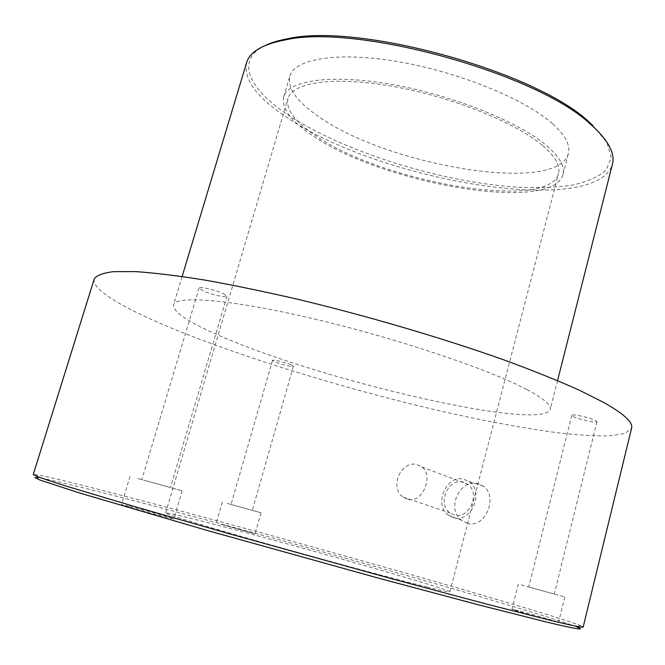 <?xml version="1.0" encoding="UTF-8"?>
<svg xmlns="http://www.w3.org/2000/svg" width="665" height="665" viewBox="0 0 665 665"><rect width="100%" height="100%" fill="white"/><g stroke="black" fill="none" stroke-linecap="round" stroke-linejoin="round"><path stroke-width="0.5" stroke-dasharray="3.33 2.49" d="M467.47 523.297L461.593 520.346C445.849 509.116 459.814 478.517 477.769 483.655L483.064 486.04C498.725 496.007 485.408 528.949 467.47 523.297M453.671 517.827L448.035 514.993C433.422 504.303 446.639 474.295 463.779 479.191L468.941 481.518C484.719 491.418 471.31 523.38 453.671 517.827M454.411 515.001L450.072 512.956C436.922 504.278 448.085 477.694 463.039 481.992L467.936 484.353C480.745 493.297 469.149 519.614 454.411 515.001M407.695 499.274L403.181 497.137C388.826 487.836 401.178 460.055 416.972 464.577L421.893 466.971C434.029 475.857 422.45 503.887 407.695 499.274M221.196 524.311L255.011 533.879L221.196 524.311M227.222 503.422L261.004 512.79L227.222 503.422M233.698 505.217L252.318 510.379L233.698 505.217M291.087 364.852L293.39 366.315C293.498 367.462 280.447 364.329 274.894 361.893L272.509 360.388C272.334 359.233 285.584 362.417 291.087 364.852M514.893 609.855C525.076 612.307 559.581 622.157 558.55 622.332L555.94 621.808C546.073 619.472 510.504 609.306 511.967 609.256L514.893 609.855M521.177 584.868L564.801 596.962L521.177 584.868M530.263 587.386L554.294 594.053L530.263 587.386M595.74 420.604L596.979 421.71C597.137 423.464 578.168 419.283 573.105 416.465L571.784 415.317C571.501 413.539 590.778 417.778 595.74 420.604M129.509 506.356C144.787 510.18 174.853 518.717 173.856 518.958L166.466 517.337C151.437 513.596 120.19 504.727 121.537 504.585L129.509 506.356M137.855 478.509L182.144 490.787L137.855 478.509M146.026 480.77L170.456 487.545L146.026 480.77M223.415 293.714L226.948 296.299C226.931 298.186 210.439 294.354 202.758 290.696L199.076 288.036C198.993 286.116 215.826 290.031 223.415 293.714M542.781 145.71C555.3 156.541 560.553 165.809 558.542 173.523C548.858 211.595 382.774 182.559 315.626 135.643C294.936 121.853 285.709 109.467 287.945 98.478C292.176 82.26 334.304 75.926 393.173 86.425C451.959 96.816 515.99 122.684 542.781 145.71M426.947 586.971C442.134 590.703 449.789 592.307 449.897 591.8C450.471 589.306 282.16 541.534 203.556 521.568C179.475 515.408 166.84 512.549 165.635 512.973C164.762 513.862 203.656 525.832 264.121 542.989C324.462 560.113 394.47 578.991 426.947 586.971M552.657 123.856C565.308 135.328 570.553 145.211 568.384 153.524C557.711 194.812 386.905 165.826 318.07 116.175C296.756 101.529 287.33 88.229 289.807 76.267C294.412 58.703 338.053 51.238 398.859 61.787C459.573 72.227 525.433 99.359 552.657 123.856M546.888 145.893C559.672 157.015 565.026 166.533 562.964 174.446C552.79 213.748 381.86 183.823 312.45 135.502C290.971 121.23 281.378 108.395 283.681 96.99C288.036 80.266 331.519 73.69 392.416 84.563C453.214 95.328 519.382 122.127 546.888 145.893M592.515 125.161L606.937 142.501L611.276 157.688L606.181 170.065C598.517 176.823 587.195 181.853 572.208 185.144C555.566 187.455 536.721 188.104 515.674 187.098C440.172 181.844 343.955 151.811 288.502 115.211C249.076 89.235 234.529 60.357 265.16 45.544M246.565 62.726C243.382 79.251 256.665 97.364 286.416 117.057C378.003 180.622 596.031 218.311 612.423 164.189M36.858 474.752L38.437 477.661C50.756 479.773 78.329 486.364 121.171 497.445C195.277 516.614 296.216 544.178 386.822 569.839C476.672 595.3 558.101 619.472 577.12 627.045L579.971 625.366C560.537 617.876 478.368 593.637 387.894 568.051C296.64 542.258 195.069 514.486 120.382 495.034C77.198 483.788 49.36 477.021 36.858 474.752L33.25 474.536M526.78 389.49C488.758 369.258 396.382 338.186 313.398 318.735C230.29 299.2 175.477 295.152 173.54 304.969C173.224 312.267 189.284 322.824 221.719 336.64C321.918 380.48 541.518 431.876 550.246 409.441C551.46 405.118 543.638 398.468 526.78 389.49M94.214 279.017C91.18 289.408 123.457 308.178 170.706 327.803C245.385 358.601 352.201 390.945 447.171 412.516C488.093 421.635 524.918 428.385 557.644 432.757C578.06 435.076 595.35 436.115 609.506 435.874L625 433.455L631.609 428.052M583.172 627.045L579.971 625.366M448.035 514.993L461.593 520.346M403.181 497.137L450.072 512.956M261.004 512.79L255.011 533.879M293.39 366.315L252.318 510.379M564.801 596.962L558.55 622.332M596.979 421.71L554.294 594.053M182.144 490.787L173.856 518.958M226.948 296.299L170.456 487.545M449.897 591.8L558.542 173.523M562.964 174.446L568.384 153.524M182.127 276.49L173.54 304.969M557.561 380.604L550.246 409.441M283.681 96.99L289.807 76.267M165.635 512.973L287.945 98.478M199.076 288.036L141.795 479.59M130.024 476.331L121.537 504.585M571.784 415.317L528.733 586.962M518.318 584.078L511.967 609.256M272.509 360.388L231.046 504.477M222.334 502.058L216.233 523.164M421.893 466.971L467.936 484.353M468.941 481.518L483.064 486.04"/><path stroke-width="1" d="M265.16 45.544C271.129 42.651 278.66 40.382 287.746 38.745C358.294 22.319 537.461 72.003 589.473 122.418L592.515 125.161M557.561 380.604L612.423 164.189C615.117 153.956 609.007 141.72 594.086 127.481L591.002 124.712C538.434 73.782 356.548 23.333 285.252 39.917C262.633 44.256 249.732 51.862 246.565 62.726L182.127 276.49M577.12 627.045C586.181 630.703 576.464 629.148 547.96 622.407L478.842 604.934L377.787 577.96L206.84 530.371L79.093 492.84L40.083 480.072L34.937 477.653L38.437 477.661M33.25 474.536L36.916 476.406L48.836 480.562L69.409 487.096L136.242 507.062L231.395 534.344L393.68 579.29L486.863 604.161L550.919 620.453C572.515 625.665 583.263 627.868 583.172 627.045L631.609 428.052C633.221 422.541 624.252 414.187 604.701 402.99L579.082 390.072C557.885 380.588 532.806 370.521 503.862 359.873C443.289 338.344 368.468 316.274 298.726 299.508C264.554 291.619 232.999 285.102 204.08 279.948C177.214 275.667 154.388 272.891 135.602 271.611L113.549 271.653C102.917 272.958 96.475 275.41 94.214 279.017L33.25 474.536M287.746 38.745L285.252 39.917M589.473 122.418L591.002 124.712"/></g></svg>
